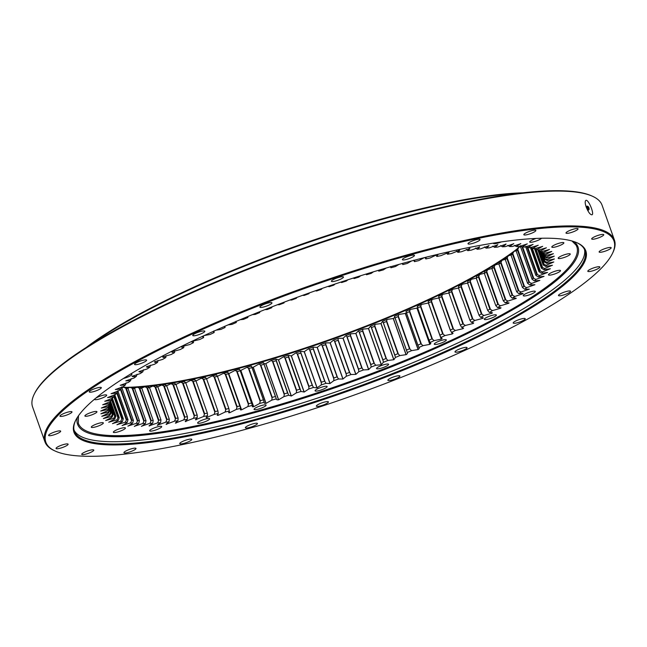 <?xml version="1.0" encoding="UTF-8"?>
<svg xmlns="http://www.w3.org/2000/svg" width="647" height="647" viewBox="0 0 647 647"><rect width="100%" height="100%" fill="white"/><g stroke="black" fill="none" stroke-linecap="round" stroke-linejoin="round"><path stroke-width="0.97" d="M507.741 245.367L509.723 246.531A232.427 45.144 -19.5 0 1 512.319 246.515L520.843 243.684M500.543 245.609L502.42 246.79A232.427 45.144 -19.5 0 1 505.242 246.661L513.783 243.741M492.779 246.135L494.551 247.34A232.427 45.144 -19.5 0 1 497.583 247.097L506.108 244.097M484.466 246.936L486.14 248.165A232.427 45.144 -19.5 0 1 489.367 247.817L497.866 244.752M475.642 248.027L477.203 249.281A232.427 45.144 -19.5 0 1 480.632 248.828L489.067 245.69M466.333 249.394L467.781 250.672A232.427 45.144 -19.5 0 1 471.388 250.114L479.751 246.928M456.572 251.028L457.906 252.346A232.427 45.144 -19.5 0 1 461.675 251.683L469.948 248.44M446.39 252.937L447.603 254.279A232.427 45.144 -19.5 0 1 451.533 253.519L459.685 250.243M435.811 255.104L436.903 256.487A232.427 45.144 -19.5 0 1 440.979 255.622L448.994 252.314M424.877 257.53L425.855 258.946A232.427 45.144 -19.5 0 1 430.061 257.983L437.048 254.643L437.914 254.659L436.903 256.487M413.627 260.191L414.484 261.647A232.427 45.144 -19.5 0 1 418.803 260.604L424.189 257.684M402.224 263.442L402.83 264.591A232.427 45.144 -19.5 0 1 407.246 263.458L411.541 260.976M390.416 266.588L390.925 267.769A232.427 45.144 -19.5 0 1 395.438 266.548L398.94 264.405M378.277 270.357L378.818 271.166A232.427 45.144 -19.5 0 1 383.404 269.856L386.251 268.012M365.838 274.118L366.542 274.765A232.427 45.144 -19.5 0 1 371.184 273.382L373.497 271.789M353.302 278.056L354.144 278.566A232.427 45.144 -19.5 0 1 358.826 277.11L360.694 275.719M340.686 282.149L341.656 282.545A232.427 45.144 -19.5 0 1 346.363 281.024L347.884 279.795M328.029 286.395L329.121 286.702A232.427 45.144 -19.5 0 1 333.844 285.117L335.081 284.017M315.34 290.786L316.577 291.013A232.427 45.144 -19.5 0 1 321.3 289.371L322.311 288.36M302.659 295.315L304.074 295.469A232.427 45.144 -19.5 0 1 308.781 293.77L309.606 292.816M290.002 299.965L291.651 300.054A232.427 45.144 -19.5 0 1 296.318 298.307L296.981 297.385M277.401 304.745L279.334 304.745A232.427 45.144 -19.5 0 1 283.96 302.966L284.462 302.052M264.874 309.638L267.187 309.549A232.427 45.144 -19.5 0 1 271.74 307.729L272.088 306.807M252.443 314.636L255.233 314.426A232.427 45.144 -19.5 0 1 259.706 312.574L259.859 311.636M240.15 319.723L243.507 319.375A232.427 45.144 -19.5 0 1 247.898 317.499L247.817 316.529M228.011 324.907L232.063 324.373A232.427 45.144 -19.5 0 1 236.341 322.481L235.993 321.244M216.066 330.164L220.934 329.404A232.427 45.144 -19.5 0 1 225.091 327.503L224.832 326.234M204.169 335.567L210.146 334.45A232.427 45.144 -19.5 0 1 214.165 332.55L213.914 330.884M110.54 401.31A230.292 44.732 160.5 0 0 110.281 401.957L108.906 404.739A232.427 45.144 -19.5 0 1 109.392 403.55L102.679 404.787L110.419 401.52A232.427 45.144 -19.5 0 1 111.179 400.242L104.765 401.277L112.651 398.075A232.427 45.144 -19.5 0 1 113.67 396.724L107.539 397.606L115.578 394.427A232.427 45.144 -19.5 0 1 116.856 393.004L111.058 393.7L119.194 390.594A232.427 45.144 -19.5 0 1 120.73 389.098L115.312 389.567L123.488 386.566A232.427 45.144 -19.5 0 1 125.283 385.014L120.237 385.288L128.454 382.377A232.427 45.144 -19.5 0 1 130.492 380.76L125.825 380.848L134.066 378.034A232.427 45.144 -19.5 0 1 136.347 376.36C133.848 376.74 132.409 376.724 132.02 376.303L140.31 373.554A232.427 45.144 -19.5 0 1 142.825 371.831C140.456 372.138 139.145 372.057 138.903 371.58L147.168 368.944A232.427 45.144 -19.5 0 1 149.902 367.173C147.67 367.407 146.497 367.261 146.408 366.736L154.609 364.221A232.427 45.144 -19.5 0 1 157.561 362.417C155.466 362.579 154.447 362.369 154.496 361.794L162.615 359.408A232.427 45.144 -19.5 0 1 165.778 357.573C163.828 357.654 162.955 357.387 163.149 356.756L171.164 354.507A232.427 45.144 -19.5 0 1 174.52 352.647C172.725 352.655 171.997 352.324 172.345 351.653L180.222 349.55A232.427 45.144 -19.5 0 1 183.756 347.665C182.122 347.601 181.548 347.213 182.042 346.501L189.757 344.544A232.427 45.144 -19.5 0 1 193.469 342.651L191.544 341.859L192.305 341.252L199.745 339.505A232.427 45.144 -19.5 0 1 203.619 337.605L203.417 335.914M193.469 342.651L193.485 341.268M183.756 347.665L183.861 346.25M174.52 352.647L174.722 350.787M165.778 357.573L166.093 355.664M157.561 362.417L157.981 360.46M149.902 367.173L150.427 365.175M142.825 371.831L143.44 369.777M136.347 376.36L137.059 374.265M130.492 380.76L131.292 378.608M125.283 385.014L126.173 382.814M120.73 389.098L121.701 386.849M116.856 393.004L117.9 390.715M113.67 396.724L114.778 394.395M111.179 400.242L112.343 397.865M109.392 403.55L110.621 401.132M109.594 404.173A230.292 44.732 160.5 0 0 109.44 404.933L108.098 407.739A232.427 45.144 -19.5 0 1 108.316 406.631L109.594 404.173M109.278 406.979A230.292 44.732 160.5 0 0 109.319 407.683L108.017 410.497A232.427 45.144 -19.5 0 1 107.96 409.486L109.278 406.979L108.931 406.001L109.278 406.979M109.699 409.616L108.639 413.004A232.427 45.144 -19.5 0 1 108.316 412.09L109.675 409.551A230.292 44.732 160.5 0 0 109.788 409.907A230.292 44.732 160.5 0 0 109.901 410.19M109.675 409.551L109.149 408.055L109.675 409.551M109.278 407.052L111.187 412.438L109.982 415.269A232.427 45.144 -19.5 0 1 109.392 414.444L110.774 411.872A230.292 44.732 160.5 0 0 111.187 412.438M110.774 411.864L109.303 407.707L110.774 411.864M109.578 404.254L113.185 414.428L112.036 417.258A232.427 45.144 -19.5 0 1 111.179 416.539L112.586 413.934A230.292 44.732 160.5 0 0 113.185 414.428M112.586 413.926L109.416 404.99L112.586 413.926M110.588 401.229L115.87 416.158L114.786 418.989A232.427 45.144 -19.5 0 1 113.67 418.366L115.093 415.73A230.292 44.732 160.5 0 0 115.87 416.158M115.093 415.73L110.241 402.03L115.093 415.73M112.368 398.18L119.25 417.614L118.239 420.445A232.427 45.144 -19.5 0 1 116.856 419.927L118.288 417.258A230.292 44.732 160.5 0 0 119.25 417.614M118.288 417.258L111.81 398.956L118.288 417.258M114.778 394.71L123.31 418.795L122.372 421.618A232.427 45.144 -19.5 0 1 120.73 421.205L122.17 418.512A230.292 44.732 160.5 0 0 123.31 418.795M122.17 418.512L114.123 395.778L122.17 418.512M117.875 391.039L128.025 419.693L127.168 422.507A232.427 45.144 -19.5 0 1 125.283 422.208L126.715 419.482A230.292 44.732 160.5 0 0 128.025 419.693M117.123 392.414L126.715 419.482L117.131 392.414M121.321 387.747L121.992 388.103A230.292 44.732 -19.5 0 1 121.191 388.038M121.992 388.103L133.395 420.315L132.627 423.122A232.427 45.144 -19.5 0 1 130.492 422.92L131.915 420.178A230.292 44.732 160.5 0 0 133.395 420.315M131.915 420.178L120.827 388.879L131.915 420.178M127.985 388.435L127.993 388.443A230.292 44.732 -19.5 0 1 126.343 388.378L123.545 387.205A232.427 45.144 160.5 0 0 125.914 387.286L127.985 388.435L139.396 420.647L138.717 423.437A232.427 45.144 -19.5 0 1 136.347 423.348L137.746 420.59A230.292 44.732 160.5 0 0 139.396 420.647M137.746 420.582L126.343 388.378L137.746 420.582M134.6 388.483L134.6 388.483A230.292 44.732 -19.5 0 1 132.797 388.499L130.023 387.343A232.427 45.144 160.5 0 0 132.619 387.318L134.6 388.483L146.004 420.696L145.421 423.47A232.427 45.144 -19.5 0 1 142.825 423.494L144.2 420.712A230.292 44.732 160.5 0 0 146.004 420.696M144.2 420.704L132.797 388.499L144.2 420.704M141.798 388.249L141.806 388.249A230.292 44.732 -19.5 0 1 139.841 388.337L137.099 387.197A232.427 45.144 160.5 0 0 139.922 387.06L141.798 388.249L153.21 420.453L152.724 423.211A232.427 45.144 -19.5 0 1 149.902 423.34L151.244 420.55A230.292 44.732 160.5 0 0 153.21 420.453M151.244 420.542L139.841 388.337L151.244 420.542M149.57 387.723L149.57 387.723A230.292 44.732 -19.5 0 1 147.459 387.893L144.758 386.76A232.427 45.144 160.5 0 0 147.791 386.518L149.57 387.723L160.974 419.927L160.593 422.669A232.427 45.144 -19.5 0 1 157.561 422.903L158.863 420.097A230.292 44.732 160.5 0 0 160.974 419.927M158.871 420.097L147.459 387.893L158.871 420.097M157.876 386.914L157.876 386.914A230.292 44.732 -19.5 0 1 155.628 387.157L152.975 386.033A232.427 45.144 160.5 0 0 156.21 385.685L157.876 386.914L169.288 419.119L169.013 421.836A232.427 45.144 -19.5 0 1 165.778 422.184L167.031 419.361A230.292 44.732 160.5 0 0 169.288 419.119M167.039 419.361L155.628 387.157L167.039 419.361M166.7 385.83L166.7 385.83A230.292 44.732 -19.5 0 1 164.322 386.146L161.718 385.03A232.427 45.144 160.5 0 0 165.139 384.577L166.7 385.83L178.103 418.035L177.941 420.72A232.427 45.144 -19.5 0 1 174.52 421.173L175.725 418.35A230.292 44.732 160.5 0 0 178.103 418.035M175.725 418.35L164.322 386.146L175.725 418.35M176.008 384.464L176.008 384.464A230.292 44.732 -19.5 0 1 173.501 384.852L170.954 383.736A232.427 45.144 160.5 0 0 174.561 383.178L176.008 384.464L187.412 416.668L187.363 419.329A232.427 45.144 -19.5 0 1 183.756 419.887L184.905 417.056A230.292 44.732 160.5 0 0 187.412 416.668M184.905 417.056L173.501 384.852L184.905 417.056M190.816 380.331A232.427 45.144 160.5 0 0 194.747 379.571L195.96 380.921A230.292 44.732 -19.5 0 1 193.227 381.447L190.816 380.331L185.77 382.822A230.292 44.732 -19.5 0 1 183.15 383.283L180.667 382.175A232.427 45.144 160.5 0 0 184.444 381.512L185.77 382.822L197.181 415.026L197.238 417.663A232.427 45.144 -19.5 0 1 193.469 418.318L194.553 415.495A230.292 44.732 160.5 0 0 197.181 415.026M194.553 415.487L183.15 383.283L194.553 415.487M195.96 380.921L207.363 413.126L207.541 415.722A232.427 45.144 -19.5 0 1 203.611 416.482L204.63 413.651A230.292 44.732 160.5 0 0 207.363 413.126M204.63 413.651L193.227 381.447L204.63 413.659M206.539 378.754A230.292 44.732 -19.5 0 1 203.7 379.352L201.363 378.228A232.427 45.144 160.5 0 0 205.439 377.371L206.539 378.754L217.942 410.958L218.241 413.522A232.427 45.144 -19.5 0 1 214.165 414.379L215.103 411.557A230.292 44.732 160.5 0 0 217.942 410.958M215.103 411.557L203.7 379.352L215.103 411.557M217.279 376.004L217.465 376.328A230.292 44.732 -19.5 0 1 214.545 376.999L212.289 375.867A232.427 45.144 160.5 0 0 216.494 374.912L217.465 376.328L228.868 408.532L229.289 411.063A232.427 45.144 -19.5 0 1 225.091 412.018L225.949 409.203A230.292 44.732 160.5 0 0 228.868 408.532L228.998 409.098M225.949 409.203L214.545 376.999L225.949 409.203M217.465 376.328L228.868 408.54L217.465 376.328M235.096 370.399A232.427 45.144 160.5 0 0 239.519 369.259L240.247 370.755A230.292 44.732 -19.5 0 1 237.174 371.548L235.096 370.399L228.731 373.699A230.292 44.732 -19.5 0 1 225.714 374.395L223.538 373.254A232.427 45.144 160.5 0 0 227.865 372.211L240.66 408.354A232.427 45.144 -19.5 0 1 236.341 409.405L237.117 406.599A230.292 44.732 160.5 0 0 240.126 405.871L240.28 406.421M237.117 406.599L225.714 374.395L237.117 406.599M228.561 373.327L240.126 405.871M240.126 370.407L252.322 405.41A232.427 45.144 -19.5 0 1 247.898 406.551L248.577 403.76A230.292 44.732 160.5 0 0 251.659 402.96L251.845 403.51M248.577 403.752L237.174 371.548L248.577 403.752M240.247 370.755L251.659 402.968M251.934 367.27L252.031 367.625A230.292 44.732 -19.5 0 1 248.893 368.475L246.911 367.31A232.427 45.144 160.5 0 0 251.416 366.089L264.219 402.24A232.427 45.144 -19.5 0 1 259.706 403.461L260.296 400.679A230.292 44.732 160.5 0 0 263.434 399.83L263.652 400.364M260.296 400.679L248.893 368.475L260.296 400.679M252.031 367.625L263.434 399.83M263.847 363.63L264.016 364.269A230.292 44.732 -19.5 0 1 260.83 365.183L258.946 363.994A232.427 45.144 160.5 0 0 263.523 362.692L275.816 397.42M272.233 397.387A230.292 44.732 160.5 0 0 275.42 396.482L276.326 398.843A232.427 45.144 -19.5 0 1 271.74 400.145L272.233 397.387L260.83 365.183L272.233 397.387M264.016 364.269L275.42 396.482M276.172 360.719A230.292 44.732 -19.5 0 1 272.945 361.673L271.158 360.468A232.427 45.144 160.5 0 0 275.8 359.093L288.602 395.236A232.427 45.144 -19.5 0 1 283.96 396.619L284.348 393.886A230.292 44.732 160.5 0 0 287.575 392.923L276.172 360.719M284.348 393.886L272.945 361.673L284.348 393.886M288.457 356.966A230.292 44.732 -19.5 0 1 285.198 357.977L283.515 356.748A232.427 45.144 160.5 0 0 288.206 355.292L301.009 391.443A232.427 45.144 -19.5 0 1 296.318 392.891L296.601 390.181A230.292 44.732 160.5 0 0 299.86 389.171L288.449 356.958M285.19 357.969L296.601 390.181L285.198 357.977M300.823 353.027A230.292 44.732 -19.5 0 1 297.547 354.087L295.978 352.833A232.427 45.144 160.5 0 0 300.693 351.313L300.823 353.027L312.226 385.232L313.496 387.456A232.427 45.144 -19.5 0 1 308.781 388.976L308.951 386.291A230.292 44.732 160.5 0 0 312.226 385.232L300.823 353.027M308.951 386.291L297.547 354.087L308.951 386.291M313.245 348.919A230.292 44.732 -19.5 0 1 309.953 350.019L308.498 348.741A232.427 45.144 160.5 0 0 313.229 347.156L313.237 348.919L324.648 381.123L326.031 383.307A232.427 45.144 -19.5 0 1 321.3 384.892L321.357 382.231A230.292 44.732 160.5 0 0 324.648 381.123L313.245 348.919M321.357 382.223L309.953 350.019L321.357 382.223M325.667 344.657A230.292 44.732 -19.5 0 1 322.384 345.797L321.041 344.487A232.427 45.144 160.5 0 0 325.764 342.845L325.667 344.657L337.071 376.861L338.567 378.988A232.427 45.144 -19.5 0 1 333.844 380.638L333.787 378.002A230.292 44.732 160.5 0 0 337.071 376.861L325.667 344.657M333.787 378.002L322.384 345.797L333.787 378.002M338.058 340.249A230.292 44.732 -19.5 0 1 334.79 341.43L333.569 340.079A232.427 45.144 160.5 0 0 338.268 338.389L338.058 340.249L349.461 372.454L351.07 374.54A232.427 45.144 -19.5 0 1 346.363 376.23L346.194 373.634A230.292 44.732 160.5 0 0 349.461 372.454L338.058 340.249M346.194 373.634L334.79 341.43L346.194 373.634M361.786 367.925L350.375 335.712A230.292 44.732 -19.5 0 1 347.132 336.925L346.024 335.542A232.427 45.144 160.5 0 0 350.698 333.803L350.375 335.712L361.778 367.917L363.501 369.955A232.427 45.144 -19.5 0 1 358.826 371.693L358.535 369.13A230.292 44.732 160.5 0 0 361.778 367.917M358.535 369.13L347.132 336.925L358.535 369.13M373.99 363.274L362.579 331.062A230.292 44.732 -19.5 0 1 359.368 332.307L358.381 330.892A232.427 45.144 160.5 0 0 363.007 329.105L362.579 331.062L373.982 363.266L375.81 365.256A232.427 45.144 -19.5 0 1 371.184 367.035L370.771 364.512A230.292 44.732 160.5 0 0 373.982 363.266M370.771 364.512L359.368 332.307L370.771 364.512M374.629 326.314A230.292 44.732 -19.5 0 1 371.459 327.584L370.602 326.128A232.427 45.144 160.5 0 0 375.163 324.309L374.629 326.314L386.041 358.527L387.957 360.46A232.427 45.144 -19.5 0 1 383.404 362.28L382.87 359.789A230.292 44.732 160.5 0 0 386.041 358.519L374.629 326.314M382.87 359.789L371.459 327.584L382.87 359.789M386.494 321.486A230.292 44.732 -19.5 0 1 383.372 322.772L382.636 321.276A232.427 45.144 160.5 0 0 387.116 319.432L386.494 321.486L397.897 353.691L399.919 355.575A232.427 45.144 -19.5 0 1 395.438 357.427L394.783 354.977A230.292 44.732 160.5 0 0 397.897 353.691L386.494 321.486M394.783 354.977L383.372 322.772L394.783 354.977M409.519 348.798L398.115 316.585L409.519 348.798L411.638 350.634A232.427 45.144 -19.5 0 1 407.246 352.502L394.452 316.351A232.427 45.144 160.5 0 0 398.835 314.482L398.115 316.585A230.292 44.732 -19.5 0 1 395.066 317.887L394.824 317.362M406.72 350.957L406.47 350.1A230.292 44.732 160.5 0 0 409.519 348.79M406.47 350.1L395.066 317.887M409.47 311.636A230.292 44.732 -19.5 0 1 406.494 312.954L406.001 311.377A232.427 45.144 160.5 0 0 410.279 309.484L409.47 311.636L420.882 343.848L423.081 345.635A232.427 45.144 -19.5 0 1 418.803 347.52L417.905 345.158A230.292 44.732 160.5 0 0 420.882 343.84L409.47 311.636M418.067 345.708L406.348 312.614M417.905 345.158L406.494 312.954M420.526 306.654A230.292 44.732 -19.5 0 1 417.63 307.972L417.258 306.354A232.427 45.144 160.5 0 0 421.415 304.454L420.526 306.654L431.929 338.858L434.218 340.605A232.427 45.144 -19.5 0 1 430.061 342.498L429.034 340.176A230.292 44.732 160.5 0 0 431.929 338.858L420.526 306.654M429.034 340.176L417.509 307.624M429.236 340.718L417.63 307.972M431.234 301.648A230.292 44.732 -19.5 0 1 428.435 302.974L428.177 301.308A232.427 45.144 160.5 0 0 432.204 299.399L431.234 301.648L442.637 333.86L444.999 335.55A232.427 45.144 -19.5 0 1 440.979 337.459L439.839 335.178A230.292 44.732 160.5 0 0 442.637 333.852L431.234 301.648M440.065 335.712L428.346 302.61M439.839 335.178L428.435 302.974M441.561 296.641A230.292 44.732 -19.5 0 1 438.868 297.968L438.731 296.253A232.427 45.144 160.5 0 0 442.605 294.353L441.561 296.641L452.965 328.854L455.407 330.496A232.427 45.144 -19.5 0 1 451.533 332.404L450.272 330.172A230.292 44.732 160.5 0 0 452.965 328.846L441.561 296.641M450.522 330.69L438.803 297.596M438.868 297.96L450.272 330.18L438.868 297.968M451.477 291.651A230.292 44.732 -19.5 0 1 448.897 292.97L448.881 291.207A232.427 45.144 160.5 0 0 452.593 289.314L451.477 291.651L462.88 323.856L465.387 325.457A232.427 45.144 -19.5 0 1 461.675 327.358L460.3 325.174A230.292 44.732 160.5 0 0 462.88 323.856L451.477 291.651M460.3 325.174L448.897 292.97M460.955 286.686A230.292 44.732 -19.5 0 1 458.488 287.996L458.586 286.184A232.427 45.144 160.5 0 0 462.128 284.308L460.955 286.686L472.359 318.898L474.93 320.451A232.427 45.144 -19.5 0 1 471.388 322.335L469.9 320.2A230.292 44.732 160.5 0 0 472.359 318.89L460.955 286.686M469.9 320.2L458.488 287.996M481.36 313.981L469.957 281.768A230.292 44.732 -19.5 0 1 467.619 283.062L467.83 281.21A232.427 45.144 160.5 0 0 471.178 279.342L469.957 281.768L481.36 313.981L483.98 315.493A232.427 45.144 -19.5 0 1 480.632 317.353L479.031 315.275A230.292 44.732 160.5 0 0 481.36 313.973M479.031 315.275L467.619 283.062L462.128 284.308M478.448 276.916A230.292 44.732 -19.5 0 1 476.257 278.194L476.572 276.285A232.427 45.144 160.5 0 0 479.726 274.449L478.448 276.916L489.852 309.12L492.529 310.6A232.427 45.144 -19.5 0 1 489.367 312.436L487.66 310.398A230.292 44.732 160.5 0 0 489.852 309.12L478.448 276.916M487.66 310.398L476.257 278.194M486.415 272.136A230.292 44.732 -19.5 0 1 484.36 273.398L484.781 271.441A232.427 45.144 160.5 0 0 487.733 269.637L486.415 272.136L497.818 304.349L500.535 305.78A232.427 45.144 -19.5 0 1 497.583 307.584L495.772 305.602A230.292 44.732 160.5 0 0 497.818 304.341L486.415 272.136M495.772 305.602L484.36 273.398M505.226 299.666L493.823 267.454A230.292 44.732 -19.5 0 1 491.922 268.683L492.44 266.677A232.427 45.144 160.5 0 0 495.181 264.914L493.823 267.454L505.226 299.666L507.976 301.065A232.427 45.144 -19.5 0 1 505.242 302.828L503.326 300.895A230.292 44.732 160.5 0 0 505.226 299.658M503.326 300.895L491.922 268.683M500.649 262.884A230.292 44.732 -19.5 0 1 498.902 264.081L499.524 262.027A232.427 45.144 160.5 0 0 502.032 260.304L500.649 262.876L512.052 295.089L514.834 296.455A232.427 45.144 -19.5 0 1 512.319 298.178L510.305 296.286A230.292 44.732 160.5 0 0 512.052 295.089L500.649 262.884M510.305 296.286L498.902 264.081M506.868 258.428A230.292 44.732 -19.5 0 1 505.283 259.593L505.994 257.49A232.427 45.144 160.5 0 0 508.275 255.816L506.868 258.428L518.271 290.632L521.078 291.967A232.427 45.144 -19.5 0 1 518.797 293.641L516.686 291.797A230.292 44.732 160.5 0 0 518.271 290.632L506.868 258.428M516.686 291.797L505.283 259.593M512.464 254.117A230.292 44.732 -19.5 0 1 511.049 255.242L511.85 253.09A232.427 45.144 160.5 0 0 513.888 251.473L512.464 254.117L523.868 286.322L526.69 287.624A232.427 45.144 -19.5 0 1 524.652 289.241L522.452 287.454A230.292 44.732 160.5 0 0 523.868 286.322L512.464 254.117M522.452 287.454L511.049 255.242M517.422 249.96A230.292 44.732 -19.5 0 1 516.177 251.044L517.058 248.844A232.427 45.144 160.5 0 0 518.854 247.283L517.422 249.96L528.825 282.165L531.656 283.435A232.427 45.144 -19.5 0 1 529.861 284.995L527.58 283.249A230.292 44.732 160.5 0 0 528.825 282.165L517.422 249.96M527.58 283.249L516.177 251.044M521.385 246.289A230.292 44.732 -19.5 0 1 520.649 247.008L521.029 246.111M521.935 246.58L533.12 278.17L535.951 279.415A232.427 45.144 -19.5 0 1 534.414 280.911L532.052 279.213A230.292 44.732 160.5 0 0 533.12 278.17L521.935 246.58M532.052 279.213L520.649 247.008M527.07 247.041L536.743 274.352L539.574 275.573A232.427 45.144 -19.5 0 1 538.288 276.997L535.853 275.347A230.292 44.732 160.5 0 0 536.743 274.352L527.079 247.041M535.853 275.347L525.704 246.693M531.567 247.809L539.687 270.729L542.501 271.926A232.427 45.144 -19.5 0 1 541.474 273.277L538.975 271.675A230.292 44.732 160.5 0 0 539.687 270.729L531.567 247.809M538.975 271.675L530.443 247.591M535.392 248.86L541.927 267.308L544.725 268.489A232.427 45.144 -19.5 0 1 543.965 269.759L541.402 268.198A230.292 44.732 160.5 0 0 541.927 267.308L535.401 248.86M541.402 268.198L534.519 248.755M538.579 250.284L543.472 264.105L546.238 265.262A232.427 45.144 -19.5 0 1 545.753 266.451L543.132 264.93A230.292 44.732 160.5 0 0 543.472 264.105L538.579 250.292M543.132 264.93L537.803 249.888M544.313 261.121L541.11 252.079L544.305 261.121L547.047 262.27A232.427 45.144 -19.5 0 1 546.828 263.369L544.159 261.889A230.292 44.732 160.5 0 0 544.305 261.121M544.159 261.889L540.334 251.109M542.93 254.134L544.434 258.379L547.136 259.512A232.427 45.144 -19.5 0 1 547.184 260.523L544.467 259.083A230.292 44.732 160.5 0 0 544.434 258.379L542.938 254.142M544.467 259.083L542.178 252.613M543.318 254.368L543.852 255.872L546.505 256.996A232.427 45.144 -19.5 0 1 546.828 257.91L544.078 256.511A230.292 44.732 160.5 0 0 543.957 256.155A230.292 44.732 160.5 0 0 543.852 255.872L544.078 256.511M542.21 252.629L542.566 253.624L545.162 254.74A232.427 45.144 -19.5 0 1 545.753 255.557L542.97 254.19A230.292 44.732 160.5 0 0 542.566 253.624L542.21 252.629M540.391 251.133L543.108 252.742A232.427 45.144 -19.5 0 1 543.965 253.462L541.167 252.128A230.292 44.732 160.5 0 0 540.568 251.626L540.399 251.133M537.883 249.904L540.358 251.012A232.427 45.144 -19.5 0 1 541.474 251.634L538.66 250.332A230.292 44.732 160.5 0 0 537.964 249.952M534.503 248.448L536.905 249.564A232.427 45.144 -19.5 0 1 538.288 250.074L546.416 247.801M530.443 247.267L532.78 248.383A232.427 45.144 -19.5 0 1 534.414 248.796L542.663 246.402M525.728 246.37L527.976 247.494A232.427 45.144 -19.5 0 1 529.861 247.793L538.215 245.286M520.358 245.747L522.517 246.887A232.427 45.144 -19.5 0 1 524.652 247.081L533.088 244.453M520.6 243.604L516.427 246.564A232.427 45.144 -19.5 0 1 518.797 246.653L527.289 243.927M527.095 243.846L522.517 246.887M532.934 244.38L527.976 247.494M538.102 245.213L532.78 248.383M542.582 246.337L536.905 249.564M546.367 247.752L540.358 251.012M541.474 251.634L549.465 249.491M549.432 249.451L543.108 252.742M543.965 253.462L551.77 251.424L545.162 254.74M545.753 255.557L553.387 253.689M553.387 253.673L546.505 256.996M546.828 257.91L554.261 256.172L547.136 259.512M547.184 260.523L554.398 258.962L547.047 262.27M546.828 263.369L553.792 261.986L546.238 265.262M545.753 266.451L552.449 265.246L544.725 268.489M543.965 269.759L550.379 268.731L542.501 271.926M541.474 273.277L547.572 272.436L539.574 275.573M538.288 276.997L544.054 276.342L535.951 279.415M534.414 280.911L539.873 280.402L531.656 283.435M529.861 284.995L534.915 284.712L526.69 287.624M524.652 289.241L529.319 289.152L521.078 291.967M518.797 293.641C521.296 293.261 522.736 293.277 523.124 293.698L514.834 296.455M512.319 298.178C514.697 297.863 515.999 297.952 516.241 298.421L507.976 301.065M505.242 302.828C507.483 302.594 508.647 302.739 508.744 303.265L500.535 305.78M509.068 302.909L508.744 303.265L508.574 302.804L508.744 303.265M497.583 307.584C499.678 307.43 500.705 307.632 500.649 308.215L492.529 310.6M501.037 307.818L500.649 308.215L500.463 307.697L500.649 308.215M489.367 312.436C491.316 312.347 492.189 312.622 491.995 313.245L483.98 315.493M492.448 312.808L491.995 313.245L491.785 312.655L491.995 313.245M480.632 317.353C482.419 317.345 483.147 317.677 482.799 318.348L474.93 320.451M483.325 317.879L482.799 318.348L482.557 317.653L482.799 318.348M471.388 322.335C473.022 322.4 473.596 322.796 473.103 323.508L465.387 325.457M473.701 322.99L473.103 323.508L472.803 322.667L473.103 323.508M461.675 327.358L463.6 328.142L462.937 328.7L455.407 330.496M451.533 332.404L453.07 333.31L452.221 333.965L444.999 335.55M440.979 337.459L442.136 338.486L441.294 339.141L434.218 340.605M430.061 342.498L430.829 343.638L429.907 344.35L423.081 345.635M411.638 350.634L418.18 349.517C419.361 348.628 419.563 347.957 418.803 347.52L419.038 348.029M407.246 352.502C407.828 353.011 407.464 353.723 406.162 354.653L399.919 355.575M395.438 357.427L393.886 359.716L387.957 360.46M383.404 362.28L381.277 364.746L375.81 365.256M371.184 367.035L368.604 369.631L363.501 369.955M358.826 371.693L355.915 374.362L351.07 374.54M346.363 376.23L342.902 379.045L338.567 378.988M333.844 380.638L329.962 383.55L326.031 383.307M321.3 384.892L317.006 387.893L313.496 387.456M308.781 388.976L304.195 392.025L301.009 391.443M296.318 392.891L291.352 396.013L288.602 395.236M283.96 396.619L278.517 399.83C276.924 399.935 276.196 399.603 276.326 398.843M271.74 400.145L265.949 403.404C264.477 403.445 263.895 403.057 264.219 402.24L264.364 402.798M259.706 403.461L253.697 406.728L252.427 406.785L252.322 405.41M247.898 406.551L241.574 409.842L240.401 409.883L240.66 408.354M236.341 409.405L229.725 412.713L228.658 412.737L229.289 411.063M225.091 412.018L218.201 415.342L217.23 415.342L218.241 413.522M214.165 414.379L206.15 417.687M206.935 417.719L206.636 416.878L206.935 417.719C206.11 417.469 206.312 416.805 207.541 415.722M203.611 416.482L195.467 419.766M196.162 419.806L195.92 419.11L196.162 419.806C195.475 419.499 195.839 418.787 197.238 417.663M193.469 418.318L185.196 421.561M185.818 421.609L185.616 421.019L185.818 421.609C185.277 421.254 185.786 420.493 187.363 419.329M183.756 419.887L175.394 423.081M175.944 423.138L175.758 422.628L175.935 423.138C175.539 422.726 176.202 421.925 177.941 420.72M174.52 421.173L166.077 424.311M166.554 424.383L166.392 423.922L166.554 424.383C166.295 423.914 167.112 423.065 169.013 421.836M165.778 422.184L157.278 425.257M157.698 425.33L157.544 424.917L157.69 425.33C157.585 424.812 158.547 423.922 160.593 422.669M157.561 422.903L149.036 425.904M149.384 425.985L149.384 425.985C149.425 425.419 150.533 424.489 152.724 423.211M149.902 423.34L141.37 426.26M141.661 426.341L145.421 423.47M142.825 423.494L134.301 426.316M134.544 426.397L138.717 423.437M136.347 423.348L127.855 426.082M128.057 426.163L132.627 423.122M130.492 422.92L122.065 425.548M122.218 425.621L127.168 422.507M125.283 422.208L116.929 424.723M117.042 424.796L122.372 421.618M120.73 421.205L112.481 423.607M112.562 423.672L118.239 420.445M116.856 419.927L108.728 422.2M108.785 422.256L114.786 418.989M113.67 418.366L105.679 420.518M105.72 420.558L112.036 417.258M111.179 416.539L103.374 418.577L109.982 415.269M109.392 414.444L101.757 416.328L108.639 413.004M108.316 412.09L100.883 413.813L108.017 410.497M107.96 409.486L100.746 411.039L108.098 407.739M108.316 406.631L101.344 408.047L108.906 404.739M162.696 357.193L163.149 356.756M171.827 352.13L172.345 351.653M181.451 347.01L182.042 346.493M203.619 337.605L202.179 336.489M214.165 332.55L213.017 331.531M225.091 327.503L224.372 326.492M236.341 322.481L235.977 321.486M390.594 266.758L390.925 267.769M402.757 263.345L402.83 264.591M414.743 260.126L414.484 261.647M426.26 257.166L425.855 258.946M448.209 252.29C449.034 252.532 448.832 253.195 447.603 254.279M458.982 250.203C459.669 250.502 459.313 251.214 457.906 252.346M469.326 248.391C469.868 248.747 469.358 249.507 467.781 250.672M479.209 246.863C479.605 247.275 478.942 248.084 477.203 249.281M488.59 245.625C488.849 246.086 488.032 246.936 486.14 248.165M497.454 244.671C497.567 245.189 496.597 246.078 494.551 247.34M505.76 244.024C505.728 244.59 504.611 245.512 502.42 246.79M513.483 243.66L509.723 246.531M554.956 244.76A6.397 1.245 -19.5 0 1 563.861 242.803A6.397 1.245 -19.5 0 1 558.248 246.111A6.397 1.245 -19.5 0 1 551.802 247.081A6.397 1.245 -19.5 0 1 554.956 244.76M561.345 255.969A6.397 1.245 -19.5 0 1 570.25 254.012A6.397 1.245 -19.5 0 1 564.637 257.32A6.397 1.245 -19.5 0 1 558.191 258.282A6.397 1.245 -19.5 0 1 561.345 255.969M551.608 272.549A6.397 1.245 -19.5 0 1 560.512 270.592A6.397 1.245 -19.5 0 1 554.9 273.899A6.397 1.245 -19.5 0 1 548.454 274.862A6.397 1.245 -19.5 0 1 551.608 272.549M526.407 293.374A6.397 1.245 -19.5 0 1 535.312 291.417A6.397 1.245 -19.5 0 1 529.699 294.725A6.397 1.245 -19.5 0 1 523.253 295.687A6.397 1.245 -19.5 0 1 526.407 293.374M487.458 317.022A6.397 1.245 -19.5 0 1 496.37 315.065A6.397 1.245 -19.5 0 1 490.749 318.373A6.397 1.245 -19.5 0 1 484.304 319.335A6.397 1.245 -19.5 0 1 487.458 317.022M437.421 341.883A6.397 1.245 -19.5 0 1 446.325 339.926A6.397 1.245 -19.5 0 1 440.712 343.233A6.397 1.245 -19.5 0 1 434.266 344.196A6.397 1.245 -19.5 0 1 437.421 341.883M379.7 366.267A6.397 1.245 -19.5 0 1 388.604 364.31A6.397 1.245 -19.5 0 1 382.992 367.617A6.397 1.245 -19.5 0 1 376.546 368.58A6.397 1.245 -19.5 0 1 379.7 366.267M318.227 388.499A6.397 1.245 -19.5 0 1 327.139 386.542A6.397 1.245 -19.5 0 1 321.519 389.85A6.397 1.245 -19.5 0 1 315.073 390.812A6.397 1.245 -19.5 0 1 318.227 388.499M257.199 407.084A6.397 1.245 -19.5 0 1 266.111 405.127A6.397 1.245 -19.5 0 1 260.49 408.435A6.397 1.245 -19.5 0 1 254.045 409.397A6.397 1.245 -19.5 0 1 257.199 407.084M200.772 420.736A6.397 1.245 -19.5 0 1 209.677 418.779A6.397 1.245 -19.5 0 1 204.064 422.087A6.397 1.245 -19.5 0 1 197.618 423.049A6.397 1.245 -19.5 0 1 200.772 420.736M152.789 428.532A6.397 1.245 -19.5 0 1 161.693 426.583A6.397 1.245 -19.5 0 1 156.081 429.891A6.397 1.245 -19.5 0 1 149.635 430.853A6.397 1.245 -19.5 0 1 152.789 428.532M116.517 429.948A6.397 1.245 -19.5 0 1 125.429 427.999A6.397 1.245 -19.5 0 1 119.808 431.298A6.397 1.245 -19.5 0 1 113.362 432.269A6.397 1.245 -19.5 0 1 116.517 429.948M94.438 424.885A6.397 1.245 -19.5 0 1 103.342 422.928A6.397 1.245 -19.5 0 1 97.729 426.236A6.397 1.245 -19.5 0 1 91.284 427.198A6.397 1.245 -19.5 0 1 94.438 424.885M88.049 413.676A6.397 1.245 -19.5 0 1 96.953 411.718A6.397 1.245 -19.5 0 1 91.34 415.026A6.397 1.245 -19.5 0 1 84.894 415.989A6.397 1.245 -19.5 0 1 88.049 413.676M95.772 398.164A6.397 1.245 -19.5 0 1 97.786 397.096A6.397 1.245 -19.5 0 1 106.69 395.139A6.397 1.245 -19.5 0 1 101.078 398.447A6.397 1.245 -19.5 0 1 94.632 399.409A6.397 1.245 -19.5 0 1 94.745 399.013M130.589 374.031A6.397 1.245 -19.5 0 1 131.891 374.314A6.397 1.245 -19.5 0 1 123.407 378.487M501.344 241.905A6.397 1.245 -19.5 0 1 493.451 243.426A6.397 1.245 -19.5 0 1 493.524 243.094M541.579 238.25A6.397 1.245 -19.5 0 1 535.142 241.388A6.397 1.245 -19.5 0 1 529.723 242.01A6.397 1.245 -19.5 0 1 532.869 239.689A6.397 1.245 -19.5 0 1 536.137 238.428M517.438 193.453A270.81 52.601 160.5 0 0 192.005 288.594A270.81 52.601 160.5 0 0 90.944 344.487M121.45 387.44A241.307 46.867 160.5 0 0 122.938 387.432M126.084 387.383A241.307 46.867 160.5 0 0 516.993 249.006M519.452 247.089A241.307 46.867 160.5 0 0 520.811 245.997M86.31 347.407A270.098 52.464 -19.5 0 1 192.094 287.955A270.098 52.464 -19.5 0 1 522.873 192.814M516.686 249.758A240.603 46.73 -19.5 0 1 514.81 251.182M511.712 253.47A240.603 46.73 -19.5 0 1 508.502 255.751M506.245 257.312A240.603 46.73 -19.5 0 1 139.825 387.068M136.865 387.286A240.603 46.73 -19.5 0 1 132.983 387.529M129.109 387.707A240.603 46.73 -19.5 0 1 126.796 387.771M121.903 387.828A240.603 46.73 -19.5 0 1 121.466 387.82M123.545 387.205L121.652 387.917M130.023 387.343L127.677 388.257M137.099 387.197L134.325 388.313M144.758 386.76L141.572 388.087M152.975 386.033L149.384 387.577M161.718 385.03L157.739 386.793M170.954 383.736L166.602 385.733M180.667 382.175L175.96 384.399M201.363 378.228L195.976 380.962M212.289 375.867L206.563 378.827M223.538 373.254L216.923 376.57M246.911 367.31L240.247 370.715M258.946 363.994L253.26 367.221L251.982 367.391L263.596 400.194M271.158 360.468L265.715 363.679C264.122 363.784 263.394 363.452 263.523 362.692M283.515 356.748L278.55 359.861L275.8 359.093M295.978 352.833L291.279 355.915L288.206 355.292M308.498 348.741L304.203 351.742L300.693 351.313M321.041 344.487L317.159 347.399L313.229 347.156M333.569 340.079L330.107 342.894L325.764 342.845M346.024 335.542L343.112 338.211L338.268 338.389M358.381 330.892L355.81 333.48L350.698 333.803M370.602 326.128L368.475 328.595L363.007 329.105M382.636 321.276L380.97 323.613L375.163 324.309M394.452 316.351C395.026 316.86 394.662 317.58 393.36 318.502L387.116 319.432M406.389 312.727L405.273 313.415L398.835 314.482M417.606 307.94L410.279 309.484M428.443 303.014L421.415 304.454M439.418 297.814L432.204 299.399M448.929 293.051L442.605 294.353M458.505 288.044L452.593 289.314M476.257 278.113L471.178 279.342M484.377 273.26L479.726 274.449M491.955 268.497L487.733 269.637M498.958 263.847L495.181 264.914M505.364 259.326L502.032 260.304M511.154 254.942L508.275 255.816M516.298 250.704L513.888 251.473M520.795 246.644L518.854 247.283M514.357 245.415L516.427 246.564M75.764 420.138A270.81 52.601 160.5 0 0 74.397 431.314A270.81 52.601 160.5 0 0 451.509 348.547A270.81 52.601 160.5 0 0 584.945 250.518A270.81 52.601 160.5 0 0 576.849 242.69M450.692 346.25A270.81 52.601 160.5 0 0 584.467 249.394A270.81 52.601 -19.5 0 1 346.412 388.2A270.81 52.601 -19.5 0 1 74.057 430.142A270.81 52.601 160.5 0 0 450.692 346.25M34.34 393.974L34.768 393.109A301.373 58.537 -19.5 0 1 297.563 250.243A301.373 58.537 -19.5 0 1 591.69 195.895L592.571 196.292A302.084 58.675 160.5 0 0 297.749 250.777A302.084 58.675 160.5 0 0 34.34 393.974A302.084 58.675 160.5 0 0 32.576 406.923L44.91 441.755A302.084 58.675 -19.5 0 1 193.76 332.404A302.084 58.675 -19.5 0 1 614.424 240.077A302.084 58.675 -19.5 0 1 612.66 253.026L612.232 253.891A301.373 58.537 160.5 0 0 491.291 235.799A301.373 58.537 160.5 0 0 194.31 333.084A301.373 58.537 160.5 0 0 55.31 451.105A301.373 58.537 160.5 0 0 349.437 396.757A301.373 58.537 160.5 0 0 612.232 253.891M614.424 240.077L602.09 205.245A302.084 58.675 160.5 0 0 592.571 196.292M55.31 451.105L54.429 450.708A302.084 58.675 -19.5 0 1 44.91 441.755M586.19 207.04C584.985 203.336 584.88 201.128 585.875 200.408C588.325 198.847 594.666 214.197 591.965 214.812C590.21 214.772 588.293 212.176 586.19 207.04M594.844 236.64A6.397 1.245 -19.5 0 1 603.748 234.691A6.397 1.245 -19.5 0 1 598.135 237.999A6.397 1.245 -19.5 0 1 591.69 238.961A6.397 1.245 -19.5 0 1 594.844 236.64M602.276 249.677A6.397 1.245 -19.5 0 1 611.18 247.72A6.397 1.245 -19.5 0 1 605.568 251.028A6.397 1.245 -19.5 0 1 599.122 251.99A6.397 1.245 -19.5 0 1 602.276 249.677M590.946 268.966A6.397 1.245 -19.5 0 1 599.858 267.009A6.397 1.245 -19.5 0 1 594.237 270.317A6.397 1.245 -19.5 0 1 587.799 271.279A6.397 1.245 -19.5 0 1 590.946 268.966M561.636 293.18A6.397 1.245 -19.5 0 1 570.541 291.231A6.397 1.245 -19.5 0 1 564.928 294.539A6.397 1.245 -19.5 0 1 558.482 295.501A6.397 1.245 -19.5 0 1 561.636 293.18M516.338 320.686A6.397 1.245 -19.5 0 1 525.243 318.736A6.397 1.245 -19.5 0 1 519.63 322.044A6.397 1.245 -19.5 0 1 513.184 323.007A6.397 1.245 -19.5 0 1 516.338 320.686M390.998 377.961A6.397 1.245 -19.5 0 1 399.903 376.012A6.397 1.245 -19.5 0 1 394.29 379.312A6.397 1.245 -19.5 0 1 387.844 380.282A6.397 1.245 -19.5 0 1 390.998 377.961M319.505 403.833A6.397 1.245 -19.5 0 1 328.409 401.876A6.397 1.245 -19.5 0 1 322.796 405.184A6.397 1.245 -19.5 0 1 316.351 406.146A6.397 1.245 -19.5 0 1 319.505 403.833M248.521 425.443A6.397 1.245 -19.5 0 1 257.425 423.486A6.397 1.245 -19.5 0 1 251.812 426.794A6.397 1.245 -19.5 0 1 245.367 427.756A6.397 1.245 -19.5 0 1 248.521 425.443M182.883 441.319A6.397 1.245 -19.5 0 1 191.795 439.37A6.397 1.245 -19.5 0 1 186.174 442.677A6.397 1.245 -19.5 0 1 179.729 443.64A6.397 1.245 -19.5 0 1 182.883 441.319M127.071 450.393A6.397 1.245 -19.5 0 1 135.983 448.444A6.397 1.245 -19.5 0 1 130.362 451.743A6.397 1.245 -19.5 0 1 123.917 452.714A6.397 1.245 -19.5 0 1 127.071 450.393M84.886 452.043A6.397 1.245 -19.5 0 1 93.799 450.086A6.397 1.245 -19.5 0 1 88.178 453.393A6.397 1.245 -19.5 0 1 81.732 454.356A6.397 1.245 -19.5 0 1 84.886 452.043M59.2 446.147A6.397 1.245 -19.5 0 1 68.113 444.19A6.397 1.245 -19.5 0 1 62.5 447.498A6.397 1.245 -19.5 0 1 56.054 448.46A6.397 1.245 -19.5 0 1 59.2 446.147M51.768 433.11A6.397 1.245 -19.5 0 1 60.681 431.153A6.397 1.245 -19.5 0 1 55.068 434.461A6.397 1.245 -19.5 0 1 48.622 435.423A6.397 1.245 -19.5 0 1 51.768 433.11M63.099 413.829A6.397 1.245 -19.5 0 1 72.003 411.872A6.397 1.245 -19.5 0 1 66.39 415.18A6.397 1.245 -19.5 0 1 59.945 416.142A6.397 1.245 -19.5 0 1 63.099 413.829M92.408 389.607A6.397 1.245 -19.5 0 1 101.32 387.65A6.397 1.245 -19.5 0 1 95.699 390.958A6.397 1.245 -19.5 0 1 89.254 391.92A6.397 1.245 -19.5 0 1 92.408 389.607M137.706 362.102A6.397 1.245 -19.5 0 1 146.618 360.144A6.397 1.245 -19.5 0 1 141.006 363.452A6.397 1.245 -19.5 0 1 134.56 364.415A6.397 1.245 -19.5 0 1 137.706 362.102M195.912 333.181A6.397 1.245 -19.5 0 1 204.816 331.224A6.397 1.245 -19.5 0 1 199.203 334.531A6.397 1.245 -19.5 0 1 192.757 335.494A6.397 1.245 -19.5 0 1 195.912 333.181M263.046 304.826A6.397 1.245 -19.5 0 1 271.958 302.869A6.397 1.245 -19.5 0 1 266.338 306.177A6.397 1.245 -19.5 0 1 259.892 307.139A6.397 1.245 -19.5 0 1 263.046 304.826M334.548 278.962A6.397 1.245 -19.5 0 1 343.452 277.005A6.397 1.245 -19.5 0 1 337.839 280.313A6.397 1.245 -19.5 0 1 331.393 281.275A6.397 1.245 -19.5 0 1 334.548 278.962M405.532 257.352A6.397 1.245 -19.5 0 1 414.436 255.395A6.397 1.245 -19.5 0 1 408.823 258.703A6.397 1.245 -19.5 0 1 402.377 259.665A6.397 1.245 -19.5 0 1 405.532 257.352M471.162 241.468A6.397 1.245 -19.5 0 1 480.066 239.511A6.397 1.245 -19.5 0 1 474.453 242.819A6.397 1.245 -19.5 0 1 468.007 243.782A6.397 1.245 -19.5 0 1 471.162 241.468M526.973 232.394A6.397 1.245 -19.5 0 1 535.878 230.437A6.397 1.245 -19.5 0 1 530.265 233.745A6.397 1.245 -19.5 0 1 523.819 234.707A6.397 1.245 -19.5 0 1 526.973 232.394M458.133 349.606A6.397 1.245 -19.5 0 1 467.045 347.649A6.397 1.245 -19.5 0 1 461.424 350.957A6.397 1.245 -19.5 0 1 454.978 351.919A6.397 1.245 -19.5 0 1 458.133 349.606M569.158 230.744A6.397 1.245 -19.5 0 1 578.062 228.795A6.397 1.245 -19.5 0 1 572.449 232.103A6.397 1.245 -19.5 0 1 566.004 233.066A6.397 1.245 -19.5 0 1 569.158 230.744M207.744 333.925A271.522 52.739 -19.5 0 1 577.294 242.892A271.522 52.739 -19.5 0 1 347.504 391.289A271.522 52.739 -19.5 0 1 75.537 420.574A271.522 52.739 -19.5 0 1 207.744 333.925M573.824 241.557A265.448 51.558 -19.5 0 1 577.164 245.189A265.448 51.558 -19.5 0 1 333.909 388.054A265.448 51.558 -19.5 0 1 77.389 417.347M575.984 244.962A264.413 51.356 -19.5 0 1 576.817 246.742A264.413 51.356 -19.5 0 1 344.714 383.412A264.413 51.356 -19.5 0 1 78.327 423.267L78.489 415.722M586.95 206.191A2.119 0.607 67.1 0 0 586.91 206.183A2.119 0.607 67.1 0 0 587.088 208.391A2.119 0.607 67.1 0 0 588.544 210.057C589.433 208.091 588.996 206.814 587.225 206.231M588.471 207.089A1.779 0.51 67.1 0 0 587.711 206.231A1.779 0.51 67.1 0 0 587.678 206.231A1.779 0.51 67.1 0 0 587.824 208.075A1.779 0.51 67.1 0 0 589.045 209.466A1.779 0.51 67.1 0 0 588.988 208.302M541.135 251.877L540.965 251.4M543.148 253.867L542.809 252.912M544.451 256.123L543.933 254.667M545.049 258.622L544.345 256.657M544.928 261.372L541.757 252.419M544.103 264.356L539.226 250.599M542.566 267.567L536.048 249.168M540.326 270.988L532.23 248.125M537.398 274.619L527.75 247.38M533.775 278.436L522.606 246.895M529.481 282.44L517.762 249.338M524.523 286.605L512.804 253.511M518.926 290.924L507.208 257.829M512.699 295.38L500.98 262.286M523.067 293.738L522.922 293.326L523.067 293.738M505.873 299.965L494.154 266.863M498.457 304.656L486.738 271.554M508.671 303.306L508.493 302.804L508.671 303.306M490.483 309.444L478.764 276.342M500.576 308.255L500.374 307.689L500.576 308.255M481.983 314.305L470.256 281.202M491.914 313.285L491.688 312.638L491.914 313.285M472.965 319.23L461.246 286.136M482.719 318.397L482.452 317.628L482.719 318.397M463.478 324.204L451.76 291.101M473.014 323.557L472.69 322.635L473.022 323.549M453.547 329.21L441.828 296.108M462.84 328.749L462.435 327.6L462.84 328.749M462.928 328.7L462.556 327.649L462.937 328.7M443.203 334.224L431.484 301.122M452.221 333.965L451.695 332.469L452.221 333.965M451.832 332.534L452.318 333.917L451.824 332.534M432.479 339.238L420.76 306.136M441.197 339.182L428.395 303.039L441.197 339.182M440.122 335.825L441.294 339.141L440.114 335.809M421.415 344.236L409.688 311.134M429.802 344.39L417 308.239L429.802 344.39M429.907 344.35L417.105 308.198L429.907 344.341M410.036 349.194L398.317 316.1M418.075 349.566L405.273 313.415L418.075 349.566M418.18 349.526L405.378 313.374L418.18 349.517M417.954 345.385L406.421 312.816M398.39 354.103L386.671 321.009M393.255 318.542L406.049 354.693L393.247 318.55M406.154 354.653L393.36 318.502L406.162 354.653M406.599 350.634L394.896 317.572L406.607 350.642M386.51 358.948L374.791 325.845M393.772 359.756L380.97 323.613L393.772 359.756M393.877 359.716L381.075 323.565L393.886 359.716M394.888 355.543L383.17 322.449M374.435 363.703L362.716 330.609M381.277 364.746L368.475 328.595L381.277 364.738M381.382 364.698L368.588 328.547L381.39 364.698M382.951 360.363L371.232 327.269M362.207 368.361L350.488 335.267M368.604 369.631L355.801 333.48L368.604 369.631M368.717 369.583L355.915 333.44L368.717 369.583M370.828 365.094L359.109 332M349.865 372.915L338.146 339.812M355.801 374.403L342.999 338.252L355.801 374.403M355.915 374.362L343.112 338.211L355.915 374.362M358.559 369.728L346.841 336.626M337.451 377.33L325.732 344.228M342.902 379.045L330.099 342.894L342.902 379.045M343.015 379.005L330.213 342.853L343.015 379.005M346.194 374.233L334.475 341.139M324.996 381.601L313.277 348.507M329.954 383.55L317.159 347.399L329.962 383.55M330.067 383.509L317.273 347.358L330.075 383.509M333.763 378.608L322.036 345.514M312.55 385.725L300.831 352.623M317.006 387.893L304.203 351.742L317.006 387.893M317.119 387.852L304.316 351.701L317.119 387.852M321.308 382.838L309.589 349.744M300.159 389.672L288.433 356.57M291.287 355.907L304.082 392.058L291.279 355.915M304.195 392.025L291.393 355.874L304.195 392.025M308.87 386.914L297.151 353.812M287.85 393.433L276.123 360.339M291.239 396.045L278.436 359.894L291.239 396.045M291.352 396.013L278.55 359.861L291.352 396.013M296.496 390.804L284.777 357.71M263.952 363.913L275.662 396.983L263.952 363.929M278.517 399.83L265.715 363.679L278.517 399.83M278.622 399.797L265.82 363.646L278.631 399.797M284.219 394.516L272.5 361.414M263.531 400.032L252.007 367.48M265.949 403.404L253.147 367.253L265.949 403.404M266.054 403.372L253.26 367.221L266.063 403.372M272.088 398.018L260.361 364.924M240.789 370.602L253.592 406.753L240.781 370.602M253.697 406.728L240.894 370.577L253.697 406.72M260.126 401.318L248.408 368.224M241.46 409.866L240.328 406.656L241.468 409.866M241.566 409.842L228.771 373.691L241.574 409.842M248.391 404.399L236.665 371.297M229.62 412.737L229.135 411.371L229.62 412.737M229.725 412.713L229.2 411.241L229.725 412.713M236.907 407.238L225.188 374.144M218.096 415.358L217.732 414.315L218.104 415.358M218.201 415.342L217.796 414.201L218.201 415.342M225.714 409.842L213.995 376.748M207.032 417.695L206.708 416.781L207.032 417.695M214.861 412.204L203.142 379.102M204.371 414.298L192.644 381.204M185.907 421.601L185.681 420.954L185.907 421.601M194.278 416.134L182.559 383.04M176.024 423.13L175.822 422.564L176.024 423.13M184.621 417.703L172.895 384.601M166.635 424.367L166.457 423.866L166.635 424.367M175.426 418.989L163.699 385.895M157.771 425.322L157.609 424.869L157.771 425.322M166.724 420L155.005 386.906M149.457 425.977L149.311 425.564L149.457 425.977M158.547 420.736L146.829 387.634M150.921 421.181L139.202 388.079M143.869 421.334L132.15 388.24M137.415 421.213L125.688 388.111M131.576 420.793L120.447 389.373M126.375 420.097L116.8 393.069M121.83 419.119L113.799 396.449M117.956 417.857L111.494 399.603M114.762 416.32L109.925 402.669M112.263 414.517L109.117 405.629M110.459 412.446L109.764 410.489M109.367 410.117L108.858 408.678M108.979 407.537L108.647 406.599M109.311 404.723L109.141 404.254M436.021 255.419L435.868 254.991M446.624 253.244L446.487 252.84M439.879 335.3L428.403 302.901M429.107 340.427L417.566 307.826M418.011 345.547L406.381 312.719M251.756 403.194L240.207 370.602M240.166 405.984L228.698 373.586M576.817 246.742L576.04 245.084L571.948 240.983M103.625 436.086C146.804 440.728 245.399 419.596 343.379 384.787C442.629 350.043 534.293 303.734 565.227 272.63M586.214 207.089L586.667 206.935M587.799 207.04L588.592 207.752L588.552 208.811M587.832 209.701L587.419 209.911M587.678 206.231L586.91 206.183M589.045 209.466L588.544 210.057"/></g></svg>
